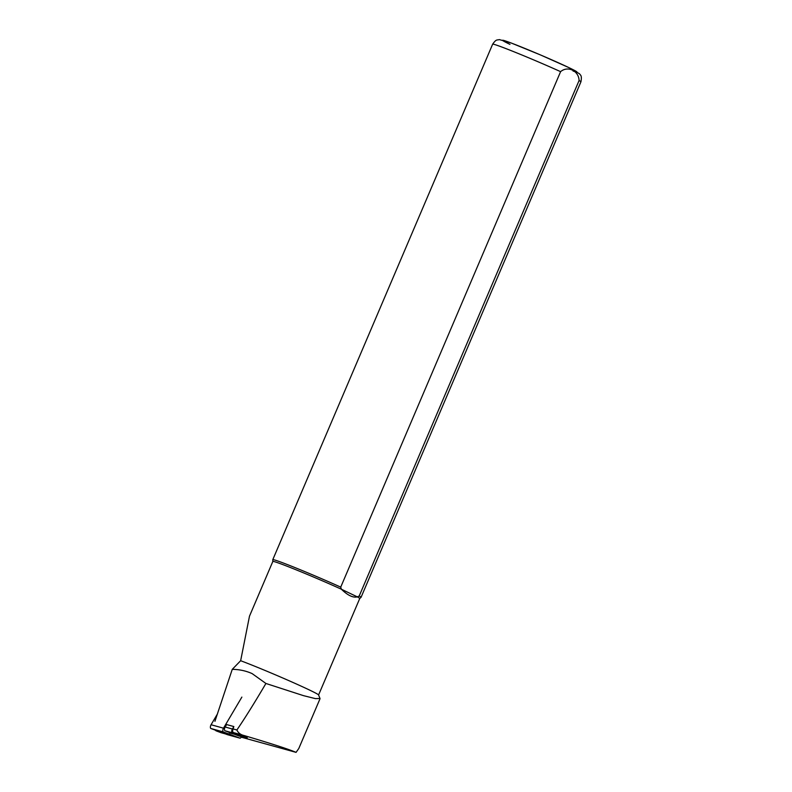 <?xml version="1.0" encoding="UTF-8"?>
<svg xmlns="http://www.w3.org/2000/svg" width="792" height="792" viewBox="0 0 792 792"><rect width="100%" height="100%" fill="white"/><g stroke="black" fill="none" stroke-linecap="round" stroke-linejoin="round"><path stroke-width="1.19" d="M247.292 737.758A2.396 1.03 -74.5 0 1 246.51 738.104A2.396 1.03 -74.5 0 1 246.48 738.094L232.224 732.778A2.396 1.03 105.5 0 1 232.403 729.016L233.848 726.561L233.036 728.917A3 1.287 105.5 0 0 233.303 732.541L247.223 737.817M319.998 698.494L318.572 694.94A47.233 1.624 -156.9 0 0 288.684 680.566A47.233 1.624 -156.9 0 0 240.649 660.716L232.254 669.359C239.263 669.408 245.876 670.814 252.103 673.586L265.914 683.466C254.678 702.593 244.995 718.096 236.887 729.986C238.214 732.976 240.748 734.867 244.5 735.649C272.002 743.807 289.189 749.38 296.069 752.37L241.184 737.154L296.069 752.37L298.792 748.499L320.017 698.752M319.988 698.494L315.424 698.623L303.475 695.643L265.914 683.466M214.939 721.314L232.254 669.359M359.716 598.534A47.233 1.624 -156.9 0 0 359.736 598.514L361.033 597.346A47.985 1.653 -156.9 0 0 361.053 597.326A47.985 1.653 -156.9 0 0 359.212 596L579.081 80.527C578.803 70.854 567.805 65.479 560.597 71.656L340.728 587.129L341.372 589.218A47.233 1.624 -156.9 0 0 296.594 570.012A47.233 1.624 -156.9 0 0 272.834 561.449L249.49 616.166L240.649 660.716M318.582 694.98L359.736 598.514A47.233 1.624 -156.9 0 0 357.311 596.871L359.212 596M341.372 589.218C347.708 595.376 353.024 597.93 357.311 596.871L341.372 589.218M340.728 587.129A47.985 1.653 -156.9 0 0 296.02 568.013A47.985 1.653 -156.9 0 0 272.775 559.677A47.985 1.653 -156.9 0 0 272.775 559.697L492.644 44.203C496.346 38.887 496.861 40.333 499.346 39.6L511.226 43.006L540.481 54.935L569.082 67.696L579.625 73.854C580.071 75.26 582.249 74.656 580.922 81.853A47.985 1.653 -156.9 0 0 579.081 80.527M233.848 726.561L226.591 724.551L225.146 727.006A2.396 1.03 105.5 0 0 224.968 730.769L239.224 736.075A2.396 1.03 -74.5 0 0 239.263 736.085A2.396 1.03 -74.5 0 0 239.293 736.095M234.224 734.214L229.284 732.847M215.315 730.145A8.999 3.861 105.5 0 0 216.256 730.897L221.008 732.679A13.494 5.791 105.5 0 0 221.215 732.739A13.494 5.791 105.5 0 0 221.423 732.788M241.402 736.679A2.396 1.03 -74.5 0 1 239.966 738.144A2.396 1.03 -74.5 0 1 239.927 738.134L223.314 731.947A2.396 1.03 -74.5 0 1 223.493 728.185L241.867 697.099M227.571 734.709A2.396 1.03 -74.5 0 1 227.542 734.699A2.396 1.03 -74.5 0 1 227.502 734.689L210.89 728.501A2.396 1.03 -74.5 0 1 211.068 724.739L217.533 713.8M233.036 728.917L236.887 729.986M233.303 732.541L244.5 735.649M560.597 71.656A47.985 1.653 -156.9 0 0 515.889 52.539A47.985 1.653 -156.9 0 0 492.644 44.203M573.032 71.003A40.491 1.396 -156.9 0 0 561.3 64.093A40.491 1.396 -156.9 0 0 513.018 43.709A40.491 1.396 -156.9 0 0 509.969 44.372M220.503 732.075L216.256 730.897M221.008 732.679L225.265 733.857M246.48 738.094L239.224 736.075M232.224 732.778L224.968 730.769M232.403 729.016L225.146 727.006M223.493 728.185L211.068 724.739M223.314 731.947L210.89 728.501M239.927 738.134L227.502 734.689M580.922 81.853L361.053 597.326M272.824 561.459L272.775 559.697M221.215 732.739L225.364 733.887M246.51 738.104L239.263 736.085M239.966 738.144L227.542 734.699"/></g></svg>
